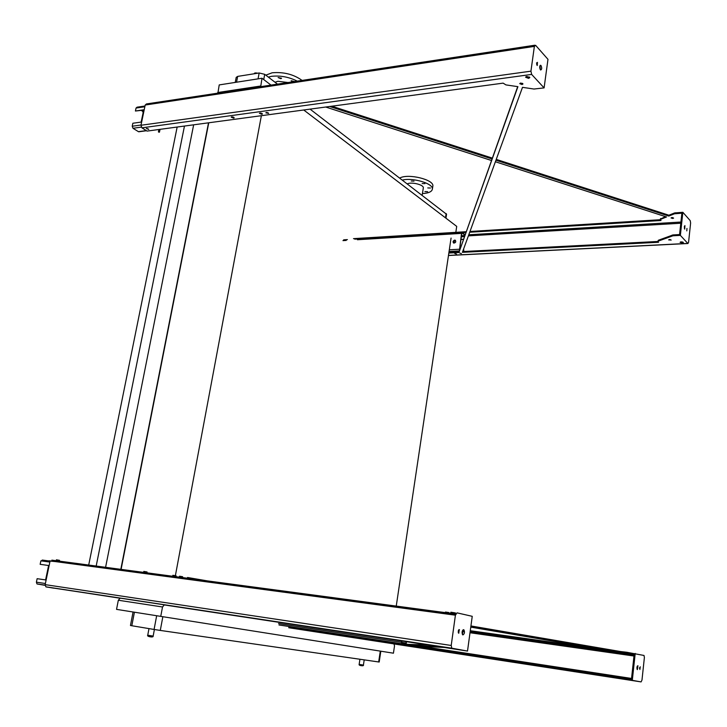 <?xml version="1.0" encoding="UTF-8"?>
<svg xmlns="http://www.w3.org/2000/svg" width="727" height="727" viewBox="0 0 727 727"><rect width="100%" height="100%" fill="white"/><g stroke="black" fill="none" stroke-linecap="round" stroke-linejoin="round"><path stroke-width="1.09" d="M235.23 82.415L236.202 77.38L237.665 76.399L259.166 72.982L264.71 74.327L277.487 84.132M310.075 109.141L446.542 214.247M217.9 93.138L219.218 84.914L262.002 78.243L271.017 85.104M303.732 109.995L456.71 226.379L455.829 232.34M120.891 570.359L121.018 569.741M121.091 569.368L208.767 122.781M175.38 575.657L261.375 115.693M120.627 570.322L120.746 569.704M120.818 569.341L208.513 122.818M105.397 568.278L105.524 567.669M105.588 567.305L193.655 124.817M95.991 567.024L96.109 566.406M96.182 566.051L184.467 126.053M88.512 566.015L88.63 565.415M88.703 565.052L177.161 127.034M396.079 607.236L396.188 606.509M396.251 606.073L451.067 238.074M260.702 86.667L262.002 78.243M393.97 643.895L394.516 645.885L393.434 653.191L160.749 616.378L162.521 606.981L164.411 604.746M393.589 642.486L393.716 642.968M217.727 92.529L260.53 86.04M160.749 616.378L116.538 609.371L118.328 600.238L120.255 598.067M118.328 600.238L162.521 606.981M162.857 616.714L160.285 630.427L378.667 661.961L380.303 651.11M134.422 612.207L131.814 625.738L154.079 629.455L156.668 615.733M380.821 651.192L379.194 662.024L378.667 661.961M160.285 630.427L154.079 629.455M131.814 625.738L130.46 625.493L133.068 611.989M423.287 188.084L423.323 187.875C423.959 184.84 411.773 181.714 407.393 183.813M432.792 186.475L432.856 186.057C434.246 179.66 408.111 173.253 399.841 178.015M422.432 193.591C428.603 193.182 431.92 191.683 432.383 189.102C433.519 183.64 413.109 177.397 402.485 180.051M411.282 181.023L414.017 181.114L411.282 181.023M422.16 183.54L424.904 183.64L422.16 183.54M427.767 187.929L430.493 188.02L427.767 187.929M424.886 191.565L427.585 191.664L424.886 191.565M302.078 80.406C293.644 74.345 283.666 71.8 272.143 72.791L265.791 75.154M297.27 81.133C288.819 76.953 280.222 75.354 271.48 76.326L268.299 77.08M280.867 78.698L278.123 77.553L281.567 78.234L280.867 78.698M292.79 81.815L291.154 80.733L294.526 81.551M288.028 82.533L277.905 81.279L275.024 82.242M141.156 122.091L143.137 112.594L142.674 111.322L141.329 110.459M139.466 131.523L138.43 131.66L132.977 128.288L132.223 126.234L132.85 123.254L141.656 122.018M144.228 109.722L135.422 111.022L136.049 108.059L137.04 107.187L145 105.997M144.155 110.031L135.422 111.022M159.786 129.379L159.404 132.232L160.094 129.333M159.404 132.232L158.459 132.014L158.786 129.515M464.953 235.148L462.236 233.085L461.745 233.558L459.555 250.333M455.502 240.428L454.884 240.301L453.584 243.036M459.419 250.715L461.518 233.385L462.163 232.558L465.089 234.748M454.657 240.128L455.138 240.192C456.256 241.755 455.784 242.718 453.73 243.1C452.603 241.909 452.912 240.919 454.657 240.128M463.49 251.524L463.326 249.761M463.508 239.219L460.891 239.374M463.753 249.743L463.744 251.515M463.435 239.41L460.863 239.556M401.804 640.86L401.831 643.195L405.611 643.858L406.402 641.55M404.666 644.231L401.704 643.704L401.531 640.814M398.405 643.277L396.597 642.986L398.405 643.277M406.666 641.596L405.893 644.276M45.601 579.919L48.609 565.506M43.765 585.126L36.977 583.917L36.395 582.173L37.132 578.683L46.119 580.001M56.124 561.653L49.4 561.017M172.581 577.283L185.567 579.028M56.124 561.68L146.6 573.803M40.149 564.325L49.127 565.579L40.149 564.325L40.876 560.853L49.854 562.062M50.063 561.099L42.32 560.063L41.348 560.917M49.263 561.98L48.873 561.344L49.981 561.489L48.709 561.28M495.95 160.213L668.795 216.064L674.502 213.783L681.881 213.202L679.572 234.567L673.029 234.93L672.938 235.784L658.235 241.119L657.853 241.464L658.544 242.282L462.39 252.342L522.495 87.34L533.954 89.03L544.096 87.894L531.646 74.418L530.937 71.164L534.372 46.392L535.672 45.383L547.976 59.341L544.096 87.894M657.853 241.482L462.672 251.569M668.795 216.064L668.895 215.219L674.592 212.938L682.853 212.293L690.223 220.654L690.623 222.98L688.56 242.364L687.915 243.518L680.363 235.384L672.938 235.784M684.398 226.179L684.471 228.723M517.697 86.631L458.937 252.523L448.841 253.041M459.055 251.751L448.95 252.278M660.307 219.727L469.996 231.468M466.171 231.704L353.476 238.656M495.387 161.757L666.541 216.964L660.67 219.3L660.979 220.517L469.715 232.24M465.898 232.476L462.381 232.685M329.704 106.496L492.015 158.94M491.47 160.494L325.732 107.033M464.135 234.021L463.199 233.312M671.912 217.555L671.048 217.936L672.748 218.482L673.62 218.1L671.912 217.555M673.029 234.93L658.326 240.273L657.862 241.419M670.285 239.574L669.658 239.528M682.862 242.073L680.69 241.909M529.529 77.071L526.003 76.662M268.127 112.812L266.545 112.476M148.163 128.833L146.654 128.461M261.974 113.385L260.066 112.976M233.712 117.229L231.895 116.82M522.559 83.396L520.305 83.123M458.937 252.523L517.915 86.667L505.919 84.895L503.129 83.132L147.099 131.087L141.919 127.843L140.983 125.262L145.2 105.033L146.436 103.943L534.881 45.21M669.503 239.528L668.631 239.892L671.212 240.055L669.503 239.528M681.199 241.846L680.072 242.309L682.262 242.982L683.389 242.518L681.199 241.846M454.738 253.478L456.511 254.05L454.738 253.478M459.755 253.069L461.418 253.605L459.755 253.069M526.784 76.435L525.576 77.207L528.593 78.38L529.801 77.598L526.784 76.435M266.391 112.485L265.828 112.83L268.663 113.394L266.391 112.485M146.345 128.479L148.744 129.424L146.345 128.479M260.002 112.985L259.412 113.348L261.856 114.321L262.447 113.957L260.002 112.985M231.777 116.838L231.222 117.174L233.649 118.137L234.203 117.792L231.777 116.838M520.65 83.051L519.732 83.632L522.059 84.532L522.986 83.95L520.65 83.051M331.839 106.206L492.315 158.113M496.25 159.386L668.895 215.219M660.498 219.063L665.423 216.601M672.884 217.637L671.875 217.564M686.797 230.886L686.96 228.442L686.797 230.886M684.689 229.123L684.925 225.624L684.689 229.123M682.853 212.293L680.363 235.384M539.961 65.712L540.37 69.756M536.599 62.813L536.835 65.012M540.988 65.53L540.688 65.303C539.479 65.966 539.389 67.466 540.406 69.792L540.706 70.01C541.915 69.356 542.006 67.856 540.988 65.53M537.453 62.34L537.253 65.494L537.453 62.34M470.796 626.983L620.585 652.546L634.171 654.291L631.472 679.191L624.575 678.137L624.466 679.136L609.953 677.046L404.757 645.549L444.097 647.439L467.516 651.074L451.785 648.184L451.213 645.467L455.411 615.187L457.019 612.852L472.241 616.323L467.516 651.074M624.575 678.137L413.29 645.958M620.585 652.546L620.694 651.565L626.501 652.219L644.022 655.463L644.386 657.526L641.986 680.054L641.096 681.899L632.299 680.336L635.207 653.437M428.776 645.013L401.304 644.122L288.873 626.919M454.439 615.06L427.358 610.671L187.339 578.601L205.387 581.682M455.72 614.015L51.853 560.135L183.277 578.056L201.306 581.137M470.169 631.618L618.286 652.283L470.778 627.119M463.308 630.645L462.526 630.536M458.619 629.991L458.274 632.754M624.057 653.182L625.92 653.5L624.057 653.182M181.886 577.774L179.315 577.32L181.886 577.774M451.867 613.624L455.284 614.224L451.867 613.624M446.187 613.397L448.813 613.861L446.187 613.397M56.615 560.89L59.314 561.362L56.615 560.89M173.19 576.447L175.943 576.929L173.19 576.447M144.119 572.567L146.854 573.049L144.119 572.567M594.186 648.175L470.287 630.718M463.871 629.818L463.308 629.736M401.304 644.122L401.177 645.003L288.737 627.737M639.887 669.503L640.26 666.786L639.887 669.503M637.397 669.612L637.942 665.714C636.888 666.377 636.67 667.668 637.279 669.558L637.397 669.612M187.402 578.219L187.539 577.492L207.386 580.882M217.955 582.691L236.157 585.808M470.932 625.956L620.694 651.565M179.351 577.147L179.524 576.211L182.622 576.711L182.459 577.556M450.704 613.343L450.858 612.225L455.465 612.934M445.378 612.634L445.46 612.043L448.995 612.579L448.922 613.106M56.215 560.717L56.397 559.817L59.532 560.335L59.36 561.135M172.662 576.257L172.844 575.293L176.152 575.829L175.989 576.693M143.619 572.376L143.801 571.431L147.063 571.958L146.899 572.812M120.1 598.239L45.874 586.825L45.147 584.635L50.108 560.871L455.411 615.187M401.177 645.003L439.053 646.639L164.266 604.919M624.466 679.136L632.299 680.336M621.249 678.727L623.121 679.036L621.249 678.727M633.917 680.745L636.316 681.135L633.917 680.745M396.924 644.367L398.869 644.685L396.924 644.367M402.113 645.158L403.93 645.449L402.113 645.158M447.132 647.621L450.567 648.184L447.132 647.621M174.435 606.391L177.024 606.818L174.435 606.391M51.044 587.725L53.762 588.17L51.044 587.725M167.773 605.373L170.545 605.827L167.773 605.373M138.13 600.902L138.648 600.975M441.48 646.921L444.133 647.357L441.48 646.921M639.615 667.64L639.533 668.476M637.297 666.086L636.997 669.049M463.635 629.709C461.99 630.754 461.654 632.445 462.636 634.771L462.926 634.907C464.571 633.853 464.898 632.163 463.917 629.846L463.635 629.709M459.264 629.618L458.755 633.272L459.264 629.618M462.999 629.918L462.427 634.535M237.665 76.399L236.548 82.206M258.058 78.852L259.166 72.982M264.71 74.327L263.728 79.561M445.506 217.855L446.151 213.556M256.331 73.436L254.368 73.745M255.35 73.409L257.54 73.236M359.929 659.253L359.147 664.396L363.409 665.069L364.209 659.871M362.355 665.796L360.101 665.432M148.99 628.61L147.735 635.225L153.152 636.08L154.397 629.509M151.843 636.997L148.999 636.534M143.637 112.521L143.137 112.594M141.038 125.017L132.223 126.234M141.283 127.143L132.977 128.288M146.318 130.596L138.43 131.66M144.846 106.742L136.049 108.059M143.928 111.14L142.674 111.322M461.518 233.385L376.931 238.547M376.777 238.556L357.393 239.737M346.261 240.419L342.962 240.619M459.182 249.252L449.322 249.779M464.817 235.539L461.427 235.739M464.426 236.62L461.263 236.802M459.346 250.942L449.068 251.478M401.331 642.223L278.55 623.557M406.175 643.068L401.586 642.368M401.831 643.749L279.095 624.993M404.53 644.231L393.607 642.559M45.383 583.517L36.395 582.173M45.092 585.199L37.286 584.026M45.092 585.326L43.729 585.126M172.59 577.256L146.609 573.776M674.502 213.783L674.592 212.938M680.926 222.044L468.788 234.785M680.799 223.225L468.388 235.866M531.646 74.418L141.919 127.843M687.797 243.427L448.486 255.413M675.356 213.62L675.447 212.775M660.67 219.3L660.77 218.463M658.326 240.273L658.235 241.119M672.175 235.085L672.075 235.939M534.372 46.392L145.2 105.033M530.937 71.164L140.983 125.262M626.392 653.209L626.501 652.219M631.554 678.445L421.133 646.339M408.092 644.349L406.102 644.04M633.98 656.018L470.015 632.744M463.417 631.808L462.145 631.627M458.764 631.154L458.183 631.063M470.133 631.845L634.089 655.036L470.133 631.827M463.353 630.863L462.436 630.736M641.096 681.899L393.989 643.958M452.094 648.339L46.264 586.971M627.283 653.328L627.392 652.337M623.684 678L623.575 679M609.589 675.974L609.48 676.946M451.213 645.467L45.147 584.635M446.551 214.174L445.951 218.191M423.323 187.875L422.187 195.163M432.856 186.057L432.383 189.102M147.735 635.225C146.345 636.616 153.915 637.797 153.152 636.08M359.147 664.396C358.32 665.641 364.391 666.377 363.409 665.069M257.712 73.209C255.341 72.727 254.205 72.909 254.296 73.754M146.536 130.733L138.73 131.787M461.945 232.576L354.758 239.156M347.415 239.601L343.671 239.837M401.704 643.704L278.959 624.947M45.092 585.135L36.977 583.917M50.099 560.908L49.1 560.771M687.915 243.518L448.468 255.504M660.298 219.618L660.389 218.836M540.234 65.366L540.688 65.303M463.353 630.882L462.427 630.754M609.235 675.928L609.126 676.901M451.785 648.184L45.874 586.825M458.991 629.646L459.464 629.709M463.263 629.755L463.917 629.846M455.329 613.961L455.465 612.925"/></g></svg>
